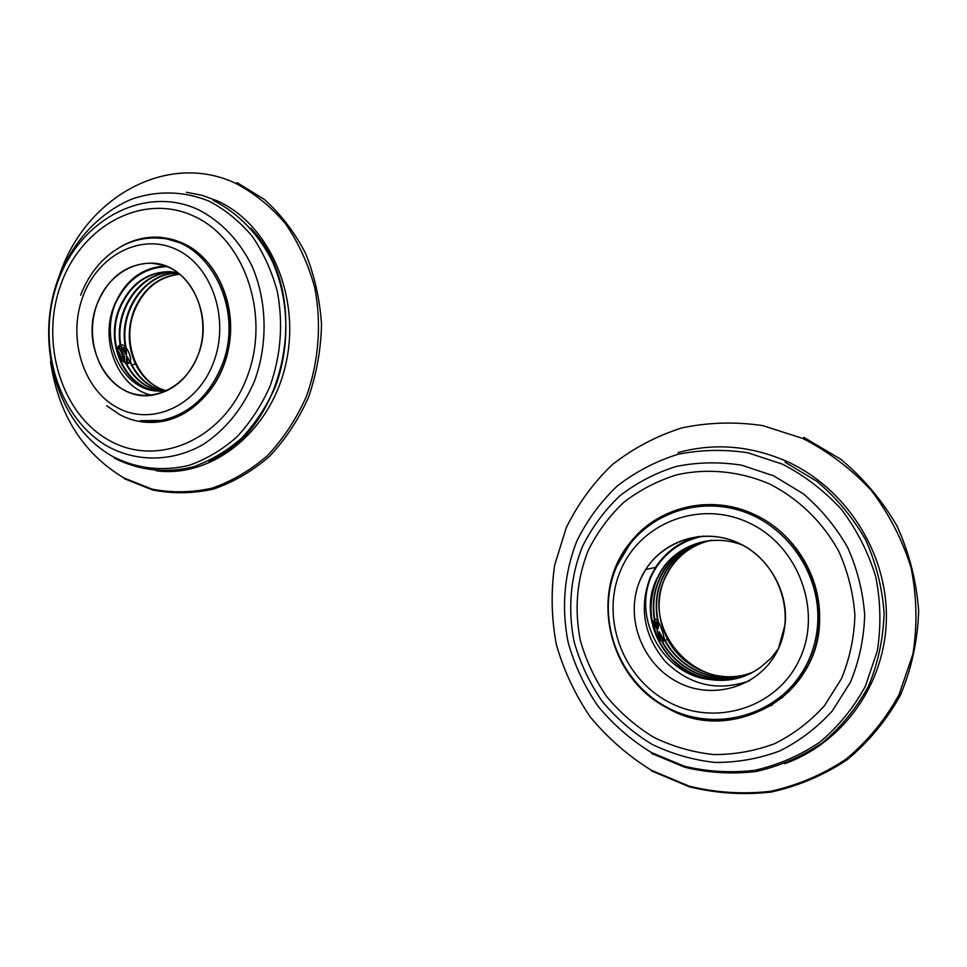 <?xml version="1.0" encoding="UTF-8"?>
<svg xmlns="http://www.w3.org/2000/svg" width="967" height="967" viewBox="0 0 967 967"><rect width="100%" height="100%" fill="white"/><g stroke="black" fill="none" stroke-linecap="round" stroke-linejoin="round"><path stroke-width="1.45" d="M768.85 705.451L789.253 691.381L768.85 705.451M723.497 505.415L702.513 505.826L723.497 505.415M699.395 506.164C718.372 503.916 736.914 506.793 755.022 514.819C736.914 506.793 718.372 503.916 699.395 506.164M653.946 620.995L655.155 621.6C651.649 603.408 654.526 586.534 663.785 570.989C673.854 555.191 688.093 545.231 706.514 541.109M658.273 627.148L658.285 628.695L656.279 623.231L657.197 620.693L658.201 621.491L658.273 627.148L656.774 623.207M660.002 639.936L659.168 631.693L660.195 640.106M659.168 631.693L662.419 637.483L663.386 637.906L663.543 637.108L663.519 639.417L663.386 637.906M663.519 639.417L662.637 639.936L660.836 638.184L659.965 632.974M656.944 636.189L653.474 624.815M653.559 626.278L656.194 634.884M778.399 648.809C761.15 686.51 713.163 701.329 677.142 681.844C640.843 662.878 624.186 615.338 640.553 579.1L645.678 569.527C663.459 541.242 700.906 528.55 733.578 540.964C766.275 553.184 788.867 589.387 785.047 624.646L778.399 648.809C796.204 611.398 777.601 561.452 739.9 543.696C702.429 525.371 656.375 542.596 640.553 579.1C624.186 615.338 640.843 662.878 677.142 681.844C713.163 701.329 761.15 686.51 778.399 648.809M749.679 680.695C718.239 691.816 690.245 685.543 665.671 661.899C643.804 635.96 638.74 607.614 650.44 576.852L655.481 567.448C665.925 551.456 680.466 541.109 699.117 536.395M778.556 648.47L770.784 658.43L761.198 666.759C746.101 677.988 729.178 682.267 710.443 679.596C663.157 675.595 630.375 616.547 652.955 572.972L655.94 567.798C667.315 550.513 683.258 539.937 703.783 536.069M663.543 637.108L665.103 640.178C681.034 671.352 721.358 686.775 752.58 672.391M750.187 673.648C721.309 685.482 695.092 680.55 671.533 658.841C650.61 634.775 645.738 608.219 656.895 579.185L660.92 571.606C671.328 555.312 686.074 545.219 705.173 541.327M751.226 673.117C719.629 688.625 677.964 673.117 661.791 641.121L662.31 641.29C678.544 673.02 719.919 688.371 751.383 673.044M654.889 621.648L656.279 623.231M658.285 628.695L654.526 621.455M665.272 640.492L667.568 639.308C657.161 618.687 656.351 598.005 665.115 577.263L669.091 569.793C678.544 554.937 691.84 545.255 709.004 540.758M711.785 540.154C693.532 544.24 679.426 554.091 669.442 569.708L665.465 577.178C638.498 629.493 699.612 696.711 753.764 671.739M654.768 621.648C651.287 603.468 654.176 586.606 663.422 571.062C673.54 555.203 687.839 545.231 706.345 541.133M752.435 672.476C720.403 687.368 678.894 670.711 663.64 638.172M709.162 540.626C690.825 544.735 676.646 554.635 666.626 570.349C657.27 586.087 654.454 603.13 658.201 621.491M657.645 620.657C654.2 602.598 657.077 585.857 666.275 570.421C676.054 555.07 689.846 545.243 707.675 540.928M710.443 679.596C665.731 673.636 636.927 619.146 656.533 579.269L660.558 571.69C676.767 544.433 713.416 532.527 743.828 545.726M667.568 639.308C683.258 669.95 722.639 685.373 753.619 671.823M656.388 625.903L657.838 633.542L659.204 635.21M657.838 622.083L657.197 620.693M656.194 628.103L653.716 621.866M653.354 621.177L654.055 621.068M658.986 638.933L657.838 633.542M662.637 639.936L662.419 637.483M703.589 536.105C683.21 540.082 667.339 550.646 655.977 567.786L652.955 572.972M808.4 664.752C798.355 683.548 784.068 697.751 765.538 707.361M707.034 505.366L714.964 504.593L707.034 505.366M782.907 697.195L776.03 701.341L782.907 697.195M662.359 641.387L663.157 641.266C666.601 640.686 659.143 619.642 655.819 619.194L655.3 619.231C650.682 620.234 655.529 639.489 661.791 641.133M153.439 421.249L160.582 421.709L153.439 421.249M179.826 241.895L175.523 241.061L179.826 241.895M169.987 239.901L185.35 244.409L169.987 239.901M121.044 346.621L121.044 346.621C113.659 310.177 141.798 270.119 174.737 272.561L177.698 272.791M126.411 352.75L126.52 354.127L124.066 349.051L124.961 346.923L126.109 347.745L126.411 352.75L124.501 349.039M118.24 347.782L119.545 347.878L118.059 347.951L118.216 346.911M127.439 359.386L127.185 356.666L126.568 363.157M127.185 356.666L129.735 361.489M164.958 391.164C150.018 387.972 138.74 378.701 131.125 363.374L129.989 360.824L128.72 363L127.257 361.561L127.704 357.681M123.981 361.888L125.263 362.625M117.43 349.957L121.854 360.123M122.253 360.51L121.782 357.73L117.466 349.522M124.731 362.214L124.538 356.593L121.08 349.28L121.564 347.286L122.41 347.177L124.066 349.051M119.4 348.047L124.187 356.738L124.465 362.069M166.457 420.536L150.32 421.346L166.457 420.536M197.981 355.264C188.492 377.916 173.48 391.164 152.943 395.032C111.979 402.792 79.209 348.193 97.051 304.218C108.231 277.311 126.399 263.616 151.553 263.121C188.432 263.193 214.879 314.577 197.981 355.264C210.866 322.192 197.316 280.72 169.781 267.799C142.427 254.381 108.655 271.896 97.051 304.218C85.06 336.359 97.401 376.163 124.054 390.039C150.501 404.399 185.483 388.553 197.981 355.264M151.746 395.189C118.784 388.432 99.528 342.548 113.816 306.466C124.368 280.95 141.593 267.448 165.514 265.985M166.143 391.067L158.189 391.055C123.389 390.68 99.021 341.883 115.665 302.973C127.729 278.834 144.808 266.674 166.88 266.517M119.642 345.848L119.545 347.878M160.099 391.188C126.895 390.16 104.799 344.615 119.787 308.691C130.231 284.552 146.96 272.235 169.974 271.727L175.329 272.295M162.226 391.248C145.981 388.794 133.748 379.294 125.529 362.758L126.266 363.048C134.425 379.318 146.513 388.722 162.529 391.248M119.304 345.582L120.972 346.633M126.52 354.127L122.41 347.177M132.056 365.26L135.368 363.725C127.765 346.645 127.269 328.925 133.893 310.564C143.334 288.408 158.6 276.26 179.693 274.12M179.838 274.241C158.951 276.55 143.841 288.686 134.498 310.637C121.165 342.898 137.665 384.056 166.759 390.789M120.452 346.488C113.066 310.056 141.206 270.023 174.145 272.464L177.408 272.73M164.656 391.176C148.93 387.876 137.278 378 129.711 361.549M178.738 273.371C145.932 271.497 118.373 311.664 126.109 347.745M125.359 346.887C118.131 310.975 145.558 271.485 178.073 273.262M158.189 391.055C125.577 388.976 104.436 344.01 119.171 308.606C129.614 284.455 146.343 272.126 169.37 271.63L178.121 272.899M135.368 363.725C142.439 378.024 152.846 387.066 166.602 390.861M125.347 351.964L127.414 359.784M125.94 348.338L124.961 346.923M125.359 353.946L121.564 347.286M126.484 363.121L126.592 358.539M128.72 363L129.397 361.356M167.231 266.662C144.288 267.436 127.1 279.536 115.665 302.973M120.682 358.817L117.466 351.432M124.03 361.827C123.474 356.074 121.528 351.396 118.192 347.818M121.685 359.954L117.43 350.102M124.683 360.594L119.485 348.12M120.21 345.05C113.381 347.298 120.464 363.338 127.596 363.338L128.381 363.326C134.038 363.217 127.97 345.316 121.745 344.844L120.802 344.893M755.094 514.855C711.108 493.4 657.137 506.72 629.517 543.418C588.927 593.013 607.892 677.843 667.315 707.977C731.354 746.089 821.551 695.877 819.569 617.599C820.234 574.7 793.291 532.479 755.094 514.855C702.296 489.604 638.425 514.323 616.656 565.03C594.149 615.375 616.946 681.191 667.315 707.977C717.309 735.524 784.962 715.495 809.512 662.455C834.847 609.814 808.255 539.308 755.094 514.855M183.573 243.539L161.09 237.374C147.286 236.262 134.099 239.224 121.54 246.259C141.968 235.138 162.637 234.232 183.573 243.539C214.783 258.165 234.812 299.178 229.916 339.985C225.166 380.817 196.398 415.109 163.024 421.286C147.758 424.029 133.253 421.769 119.521 414.517C156.328 434.86 205.669 413.175 223.425 366.348C241.75 319.811 222.398 261.332 183.573 243.539M106.624 405.681L119.521 414.517L106.624 405.681M807.965 662.093C814.383 648.313 817.695 633.663 817.901 618.131C818.445 572.089 787.489 527.764 745.352 512.317C703.19 496.736 655.481 510.83 629.614 544.59L617.031 565.683L629.614 544.59C655.481 510.83 703.19 496.736 745.352 512.317C787.489 527.764 818.445 572.089 817.901 618.131L819.569 617.417L817.901 618.131C817.695 633.663 814.383 648.313 807.965 662.093C790.317 696.349 762.733 715.495 725.238 719.521C762.733 715.495 790.317 696.349 807.965 662.093M621.116 569.273C600.205 615.943 621.406 677.009 668.1 701.74C714.432 727.16 776.876 708.473 799.479 659.47C822.808 610.842 798.355 545.751 749.292 523.014C700.543 499.552 641.339 522.277 621.116 569.273C600.205 615.943 621.406 677.009 668.1 701.74C714.432 727.16 776.876 708.473 799.479 659.47C822.808 610.842 798.355 545.751 749.292 523.014C700.543 499.552 641.339 522.277 621.116 569.273M660.388 638.22L660.038 639.973M173.842 240.662L176.284 240.578M156.872 422.156L153.68 421.286M221.745 365.852C244.893 310.48 209.936 240.239 159.966 238.233C147.878 237.253 136.19 239.381 124.888 244.578C104.448 254.841 89.713 271.715 80.672 295.189C89.713 271.715 104.448 254.841 124.888 244.578C136.19 239.381 147.878 237.253 159.966 238.233C209.936 240.239 244.893 310.48 221.745 365.852C209.053 396.059 189.109 414.19 161.888 420.246C189.109 414.19 209.053 396.059 221.745 365.852M140.312 420.669L167.013 420.403L140.312 420.669M82.739 296.978C67.388 338.39 83.138 389.58 117.442 407.699C151.493 426.435 196.978 406.261 213.32 363.024C230.182 320.053 212.389 266.082 176.598 249.559C141.037 232.394 97.594 255.336 82.739 296.978C67.388 338.39 83.138 389.58 117.442 407.699C151.493 426.435 196.978 406.261 213.32 363.024C230.182 320.053 212.389 266.082 176.598 249.559C141.037 232.394 97.594 255.336 82.739 296.978M769.212 483.802C798.283 498.452 822.651 521.938 838.764 551.311C847.902 571.739 853.269 593.037 854.888 615.23C854.224 637.374 849.751 658.503 841.495 678.616L824.464 705.717C810.153 721.563 793.569 734.207 774.724 743.647C755.022 751.021 734.678 754.647 713.682 754.55C692.807 752.314 672.899 746.597 653.934 737.41C635.96 726.435 620.234 712.86 606.768 696.687C594.886 679.342 586.099 660.654 580.381 640.613C574.217 609.512 576.803 579.511 588.141 550.622C597.171 532.442 609.005 516.378 623.667 502.429C639.707 490.027 657.524 480.78 677.142 474.712C707.348 468.088 739.417 471.098 769.212 483.802C798.283 498.452 822.651 521.938 838.764 551.311C847.902 571.739 853.269 593.037 854.888 615.23C854.224 637.374 849.751 658.503 841.495 678.616L824.464 705.717C810.153 721.563 793.569 734.207 774.724 743.647C755.022 751.021 734.678 754.647 713.682 754.55C692.807 752.314 672.899 746.597 653.934 737.41C635.96 726.435 620.234 712.86 606.768 696.687C594.886 679.342 586.099 660.654 580.381 640.613C574.217 609.512 576.803 579.511 588.141 550.622C597.171 532.442 609.005 516.378 623.667 502.429C639.707 490.027 657.524 480.78 677.142 474.712C707.348 468.088 739.417 471.098 769.212 483.802M773.757 475.873L803.154 493.702C820.959 508.872 835.754 526.737 847.551 547.274C857.258 568.922 862.963 591.502 864.679 615.024C863.966 638.498 859.228 660.884 850.44 682.206L832.357 710.902C817.163 727.668 799.576 741.036 779.583 751.008C758.708 758.769 737.156 762.564 714.939 762.419C692.856 760.002 671.799 753.922 651.77 744.179C632.781 732.539 616.184 718.179 601.982 701.063C589.447 682.75 580.176 662.999 574.156 641.846C567.605 609.633 570.421 576.707 582.327 546.814C591.84 527.607 604.339 510.624 619.799 495.853C636.733 482.726 655.553 472.923 676.284 466.457C697.715 462.129 719.508 461.706 741.677 465.2L773.757 475.873L803.154 493.702C820.959 508.872 835.754 526.737 847.551 547.274C857.258 568.922 862.963 591.502 864.679 615.024C863.966 638.498 859.228 660.884 850.44 682.206L832.357 710.902C817.163 727.668 799.576 741.036 779.583 751.008C758.708 758.769 737.156 762.564 714.939 762.419C692.856 760.002 671.799 753.922 651.77 744.179C632.781 732.539 616.184 718.179 601.982 701.063C589.447 682.75 580.176 662.999 574.156 641.846C567.605 609.633 570.421 576.707 582.327 546.814C591.84 527.607 604.339 510.624 619.799 495.853C636.733 482.726 655.553 472.923 676.284 466.457C697.715 462.129 719.508 461.706 741.677 465.2L773.757 475.873M686.195 508.291L702.09 504.701M772.476 704.87L757.354 711.531M802.731 438.438L762.709 425.601C735.138 421.564 708.11 422.349 681.626 427.97C656.049 436.202 632.877 448.483 612.111 464.813C593.146 483.101 577.867 504.061 566.251 527.68L554.647 565.224C550.839 591.478 551.383 617.804 556.279 644.215C563.616 670.155 574.954 694.403 590.269 716.946C607.663 738.026 628.03 755.807 651.395 770.276L689.133 786.135C715.906 792.686 743.007 794.415 770.457 791.32C797.497 785.373 822.651 774.676 845.932 759.24C867.52 741.29 885.204 719.786 899.008 694.741L912.884 654.176C917.502 625.407 916.873 596.554 911.023 567.617C902.223 539.381 888.891 513.562 871.049 490.136C851.033 468.717 828.26 451.48 802.731 438.438L762.709 425.601C735.138 421.564 708.11 422.349 681.626 427.97C656.049 436.202 632.877 448.483 612.111 464.813C593.146 483.101 577.867 504.061 566.251 527.68L554.647 565.224C550.839 591.478 551.383 617.804 556.279 644.215C563.616 670.155 574.954 694.403 590.269 716.946C607.663 738.026 628.03 755.807 651.395 770.276L689.133 786.135C715.906 792.686 743.007 794.415 770.457 791.32C797.497 785.373 822.651 774.676 845.932 759.24C867.52 741.29 885.204 719.786 899.008 694.741L912.884 654.176C917.502 625.407 916.873 596.554 911.023 567.617C902.223 539.381 888.891 513.562 871.049 490.136C851.033 468.717 828.26 451.48 802.731 438.438M787.15 461.561C750.73 445.606 714.311 442.632 677.891 452.653C714.311 442.632 750.73 445.606 787.15 461.561C845.496 488.045 887.041 551.782 886.388 617.611C885.832 683.439 843.224 742.958 784.563 763.725C843.224 742.958 885.832 683.439 886.388 617.611C887.041 551.782 845.496 488.045 787.15 461.561M782.581 464.196L748.011 452.822C724.15 449.147 700.712 449.667 677.686 454.393C655.433 461.416 635.234 471.993 617.091 486.123C600.519 501.994 587.138 520.234 576.961 540.843C564.22 572.899 561.198 608.17 568.221 642.68C574.652 665.356 584.576 686.522 597.993 706.188C613.211 724.549 631.004 739.997 651.371 752.519L684.225 766.166C707.481 771.739 730.979 773.116 754.719 770.312C778.072 765.018 799.769 755.638 819.811 742.173C838.365 726.555 853.547 707.904 865.368 686.232L877.262 651.166C881.215 626.314 880.671 601.389 875.655 576.38C868.124 551.988 856.689 529.614 841.375 509.295C824.186 490.68 804.58 475.643 782.581 464.196L748.011 452.822C724.15 449.147 700.712 449.667 677.686 454.393C655.433 461.416 635.234 471.993 617.091 486.123C600.519 501.994 587.138 520.234 576.961 540.843C564.22 572.899 561.198 608.17 568.221 642.68C574.652 665.356 584.576 686.522 597.993 706.188C613.211 724.549 631.004 739.997 651.371 752.519L684.225 766.166C707.481 771.739 730.979 773.116 754.719 770.312C778.072 765.018 799.769 755.638 819.811 742.173C838.365 726.555 853.547 707.904 865.368 686.232L877.262 651.166C881.215 626.314 880.671 601.389 875.655 576.38C868.124 551.988 856.689 529.614 841.375 509.295C824.186 490.68 804.58 475.643 782.581 464.196M193.835 216.149C245.183 239.115 271.135 316.596 246.67 378.097C222.966 439.973 157.694 467.738 109.718 440.686C61.368 414.505 39.538 342.608 60.957 284.274C81.663 225.613 142.826 192.252 193.835 216.149C245.183 239.115 271.135 316.596 246.67 378.097C222.966 439.973 157.694 467.738 109.718 440.686C61.368 414.505 39.538 342.608 60.957 284.274C81.663 225.613 142.826 192.252 193.835 216.149M198.356 209.67C221.31 221.516 239.248 240.396 252.157 266.324C267.182 301.486 268.04 344.216 254.442 381.228C242.572 408.739 225.42 429.868 202.973 444.602C172.875 461.694 138.366 462.299 109.295 447.274C58.189 419.473 35.187 343.563 57.778 281.917C79.62 219.944 144.252 184.492 198.356 209.67C221.31 221.516 239.248 240.396 252.157 266.324C267.182 301.486 268.04 344.216 254.442 381.228C242.572 408.739 225.42 429.868 202.973 444.602C172.875 461.694 138.366 462.299 109.295 447.274C58.189 419.473 35.187 343.563 57.778 281.917C79.62 219.944 144.252 184.492 198.356 209.67M169.298 239.743L174.749 240.082M155.276 422.289L149.921 421.382M235.271 183.15C166.832 151.009 84.721 197.848 59.398 275.547C84.721 197.848 166.832 151.009 235.271 183.15C254.043 192.941 270.76 206.43 285.434 223.643C298.501 242.681 308.268 264.015 314.722 287.634C321.769 324.005 318.747 362.299 306.128 397.086C296.083 419.376 283.174 438.909 267.4 455.687C250.344 470.445 231.875 481.276 211.978 488.178C191.756 492.662 171.715 492.965 151.892 489.109L123.861 477.928L151.892 489.109C171.715 492.965 191.756 492.662 211.978 488.178C231.875 481.276 250.344 470.445 267.4 455.687C283.174 438.909 296.083 419.376 306.128 397.086C318.747 362.299 321.769 324.005 314.722 287.634C308.268 264.015 298.501 242.681 285.434 223.643C270.76 206.43 254.043 192.941 235.271 183.15M50.526 361.67C58.479 414.541 82.92 453.293 123.861 477.928C82.92 453.293 58.479 414.541 50.526 361.67M217.2 200.834L202.018 195.286L186.365 192.276L202.018 195.286L217.2 200.834C270.083 224.368 301.571 298.114 285.531 365.272C270.011 432.587 211.422 478.314 156.195 470.76C211.422 478.314 270.011 432.587 285.531 365.272C301.571 298.114 270.083 224.368 217.2 200.834M208.521 461.102C287.61 429.856 313.55 292.082 250.598 228.139C313.55 292.082 287.61 429.856 208.521 461.102M209.404 201.305C184.479 191.007 157.669 190.306 132.406 198.888C99.275 212.426 72.223 242.064 58.008 279.221C33.785 345.388 58.419 426.81 113.369 456.859C137.507 468.886 162.855 471.678 189.411 465.248C206.515 459.156 222.362 449.691 236.963 436.854C250.465 422.289 261.489 405.378 270.059 386.123C280.889 355.324 283.331 323.86 277.384 291.732C271.884 271.364 263.544 252.943 252.375 236.48C239.828 221.576 225.504 209.851 209.404 201.305C184.479 191.007 157.669 190.306 132.406 198.888C99.275 212.426 72.223 242.064 58.008 279.221C33.785 345.388 58.419 426.81 113.369 456.859C137.507 468.886 162.855 471.678 189.411 465.248C206.515 459.156 222.362 449.691 236.963 436.854C250.465 422.289 261.489 405.378 270.059 386.123C280.889 355.324 283.331 323.86 277.384 291.732C271.884 271.364 263.544 252.943 252.375 236.48C239.828 221.576 225.504 209.851 209.404 201.305M782.605 697.449L775.449 701.704M616.789 566.227C594.632 616.112 617.284 681.034 667.073 707.336C716.487 734.388 783.355 714.528 807.808 662.153C814.287 648.349 817.647 633.675 817.901 618.131C817.647 633.675 814.287 648.349 807.808 662.153C783.355 714.528 716.487 734.388 667.073 707.336C617.284 681.034 594.632 616.112 616.789 566.227M645.678 569.527L655.481 567.448M654.756 619.557L655.819 619.194M151.553 263.121L163.387 265.26M169.37 271.63L169.974 271.727M126.725 364.003L128.381 363.326M651.456 770.88L689.398 786.824C716.305 793.411 743.575 795.152 771.183 792.046C798.367 786.062 823.679 775.304 847.116 759.784C868.837 741.725 886.642 720.113 900.531 694.922C911.688 668.233 917.731 640.154 918.65 610.709C916.486 581.215 909.246 552.943 896.953 525.879C882.013 500.253 863.313 478.049 840.855 459.289L803.867 437.374L840.855 459.289C863.313 478.049 882.013 500.253 896.953 525.879C909.246 552.943 916.486 581.215 918.65 610.709C917.731 640.154 911.688 668.233 900.531 694.922C886.642 720.113 868.837 741.725 847.116 759.784C823.679 775.304 798.367 786.062 771.183 792.046C743.575 795.152 716.305 793.411 689.398 786.824L651.456 770.88M785.083 462.202L817.079 481.457C836.467 497.86 852.604 517.212 865.465 539.513C876.042 563.036 882.255 587.598 884.092 613.199C883.282 638.776 878.048 663.169 868.402 686.401C856.387 708.327 840.976 727.196 822.155 743.007C801.836 756.629 779.849 766.118 756.206 771.473C732.152 774.313 708.376 772.923 684.854 767.29L651.649 753.486L684.854 767.29C708.376 772.923 732.152 774.313 756.206 771.473C779.849 766.118 801.836 756.629 822.155 743.007C840.976 727.196 856.387 708.327 868.402 686.401C878.048 663.169 883.282 638.776 884.092 613.199C882.255 587.598 876.042 563.036 865.465 539.513C852.604 517.212 836.467 497.86 817.079 481.457L785.083 462.202M169.358 239.756L173.709 239.973L161.09 237.374M150.03 421.382L154.164 422.144M124.344 478.689L152.653 489.991C172.694 493.907 192.941 493.617 213.381 489.133C233.494 482.195 252.145 471.316 269.358 456.484C285.277 439.622 298.307 419.992 308.413 397.594C316.535 374.108 320.911 349.752 321.527 324.561C319.908 299.504 314.577 275.764 305.56 253.33C294.584 232.237 280.817 214.251 264.281 199.383L236.975 182.57L264.281 199.383C280.817 214.251 294.584 232.237 305.56 253.33C314.577 275.764 319.908 299.504 321.527 324.561C320.911 349.752 316.535 374.108 308.413 397.594C298.307 419.992 285.277 439.622 269.358 456.484C252.145 471.316 233.494 482.195 213.381 489.133C192.941 493.617 172.694 493.907 152.653 489.991L124.344 478.689M208.884 460.933C287.441 430.085 313.55 291.937 250.695 228.248C313.55 291.937 287.441 430.085 208.884 460.933M213.332 200.423C238.269 212.958 259.059 234.498 272.779 262.299C289.302 300.592 290.209 346.984 275.208 387.175C266.469 406.599 255.203 423.655 241.399 438.365C226.447 451.335 210.19 460.896 192.626 467.037C165.297 473.492 139.248 470.542 114.493 458.189C139.248 470.542 165.297 473.492 192.626 467.037C210.19 460.896 226.447 451.335 241.399 438.365C255.203 423.655 266.469 406.599 275.208 387.175C290.209 346.984 289.302 300.592 272.779 262.299C259.059 234.498 238.269 212.958 213.332 200.423"/></g></svg>

